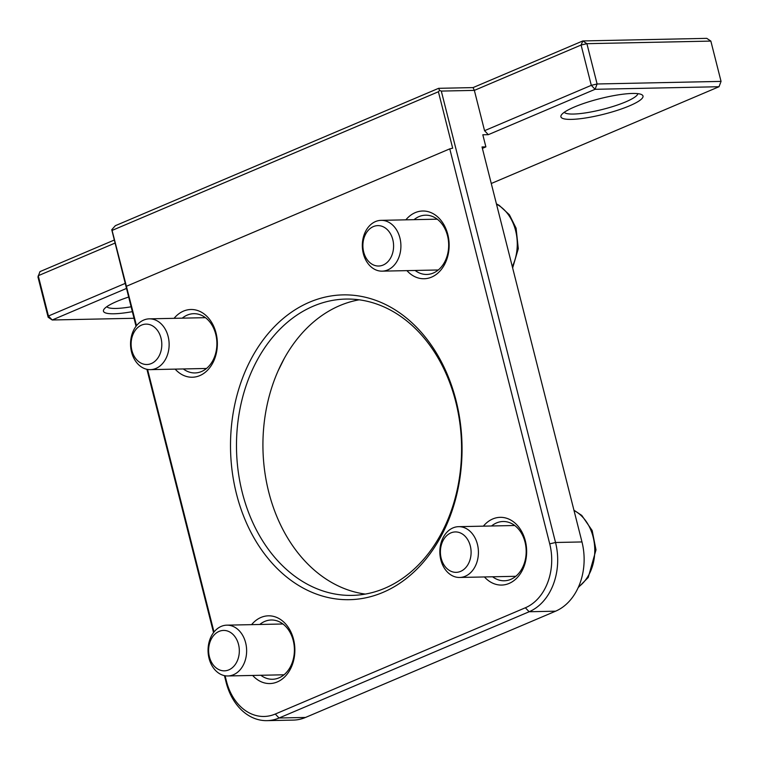 <?xml version="1.0" encoding="UTF-8"?>
<svg xmlns="http://www.w3.org/2000/svg" width="759" height="759" viewBox="0 0 759 759"><rect width="100%" height="100%" fill="white"/><g stroke="black" fill="none" stroke-linecap="round" stroke-linejoin="round"><path stroke-width="1.14" d="M155.956 368.428A25.408 19.288 -91.2 0 0 168.84 340.108A25.408 19.288 -91.2 0 0 149.305 318.846A25.408 19.288 -91.2 0 0 143.717 320.061A25.408 19.288 -91.2 0 0 130.842 348.381A25.408 19.288 -91.2 0 0 150.367 369.642A25.408 19.288 -91.2 0 0 155.956 368.428M151.326 363.552A20.208 15.351 88.8 0 1 131.421 340.051A20.208 15.351 88.8 0 1 156.629 329.34A20.208 15.351 88.8 0 1 151.326 363.552M389.016 269.322A25.408 19.288 -91.2 0 0 400.486 240.736A25.408 19.288 -91.2 0 0 381.084 220.347A25.408 19.288 -91.2 0 0 374.215 222.178A25.408 19.288 -91.2 0 0 362.745 250.774A25.408 19.288 -91.2 0 0 382.147 271.153A25.408 19.288 -91.2 0 0 389.016 269.322M384.12 264.578A20.208 15.351 88.8 0 1 363.02 242.965A20.208 15.351 88.8 0 1 387.574 229.92A20.208 15.351 88.8 0 1 384.12 264.578M473.929 535.996A25.408 19.288 -91.2 0 0 458.597 526.67A25.408 19.288 -91.2 0 0 441.539 541.366A25.408 19.288 -91.2 0 0 444.328 568.14A25.408 19.288 -91.2 0 0 459.66 577.466A25.408 19.288 -91.2 0 0 476.718 562.77A25.408 19.288 -91.2 0 0 473.929 535.996M467.525 539.355A20.208 15.351 88.8 0 1 458.389 572.087A20.208 15.351 88.8 0 1 441.33 544.981A20.208 15.351 88.8 0 1 467.525 539.355M233.468 674.742A25.408 19.288 -91.2 0 0 246.343 646.431A25.408 19.288 -91.2 0 0 226.818 625.16A25.408 19.288 -91.2 0 0 221.23 626.384A25.408 19.288 -91.2 0 0 208.345 654.694A25.408 19.288 -91.2 0 0 227.88 675.965A25.408 19.288 -91.2 0 0 233.468 674.742M228.838 669.874A20.208 15.351 88.8 0 1 208.924 646.374A20.208 15.351 88.8 0 1 234.142 635.653A20.208 15.351 88.8 0 1 228.838 669.874M439.594 90.406L438.617 88.319L115.34 225.689L111.753 229.721L112.085 230.423L438.398 91.754L439.594 90.406L441.302 91.08L474.356 90.387L473.047 87.598L438.617 88.319M710.851 41.09L721.05 81.393L719.02 86.725L721.05 81.393L597.105 83.983L595.075 89.306L591.299 85.34L597.105 83.983L586.906 43.68L581.1 45.028L582.836 40.939L586.906 43.68L710.851 41.09L706.781 38.358L582.836 40.939L473.047 87.598M114.22 240.072L39.98 271.618L37.95 276.95L48.149 317.253L48.443 316.019L52.219 319.985L48.149 317.253M438.398 91.754L452.677 148.185L449.774 148.859L549.725 543.852A50.806 38.586 88.8 0 1 525.37 607.769L275.289 714.039A50.806 38.586 88.8 0 1 226.457 681.221L225.072 675.747M224.427 675.624L226.163 682.455A55.046 41.802 -91.2 0 0 266.95 720.642A55.046 41.802 -91.2 0 0 279.065 718.005L529.146 611.745A55.046 41.802 -91.2 0 0 555.531 542.495L441.302 91.08M111.753 229.721L136.032 326.285M146.923 369.31L213.545 632.608M214 632.01L147.559 369.434M136.497 325.696L112.085 230.423M449.774 148.859L126.506 286.228M406.928 270.631A33.87 25.721 -91.2 0 0 442.459 267.936A33.87 25.721 -91.2 0 0 441.482 221.049A33.87 25.721 -91.2 0 0 405.866 219.835M252.662 675.444A33.87 25.721 -91.2 0 0 288.192 672.74A33.87 25.721 -91.2 0 0 287.215 625.862A33.87 25.721 -91.2 0 0 251.599 624.648M236.485 493.938A152.426 115.748 -91.2 0 0 432.972 549.62A152.426 115.748 -91.2 0 0 369.377 298.296A152.426 115.748 -91.2 0 0 236.485 493.938M484.441 576.954A33.87 25.721 -91.2 0 0 519.972 574.25A33.87 25.721 -91.2 0 0 518.995 527.372A33.87 25.721 -91.2 0 0 483.379 526.158M175.149 369.121A33.87 25.721 -91.2 0 0 210.679 366.426A33.87 25.721 -91.2 0 0 209.702 319.539A33.87 25.721 -91.2 0 0 174.086 318.325M484.555 130.69L474.356 90.387L581.1 45.028L591.299 85.34L484.555 130.69L488.331 134.666L482.819 134.779L485.883 146.876L482.022 146.952L581.973 541.945A55.046 41.802 88.8 0 1 555.588 611.185L305.507 717.454A55.046 41.802 88.8 0 1 293.401 720.092L266.95 720.642M488.331 134.666L595.075 89.306L719.02 86.725L491.272 183.498M125.188 283.401L48.443 316.019L38.244 275.707L114.989 243.098M134.011 318.277L52.219 319.985L126.459 288.439M629.496 105.843A42.343 8.017 165.8 0 0 641.848 94.723A42.343 8.017 165.8 0 0 599.99 98.642A42.343 8.017 165.8 0 0 561.299 115.112A42.343 8.017 165.8 0 0 582.57 118.423A42.343 8.017 165.8 0 0 629.496 105.843M128.632 297.054A42.343 8.017 165.8 0 0 103.841 309.501A42.343 8.017 165.8 0 0 132.332 311.664M637.892 93.661A38.111 7.21 -14.2 0 1 625.729 101.867A38.111 7.21 -14.2 0 1 588.187 112.465A38.111 7.21 -14.2 0 1 564.279 112.294M131.098 306.797A38.111 7.21 -14.2 0 1 106.81 306.683M414.044 219.664A29.639 22.504 88.8 0 1 425.543 215.186A29.639 22.504 88.8 0 1 447.516 235.745A29.639 22.504 88.8 0 1 426.786 274.454A29.639 22.504 88.8 0 1 415.107 270.46M182.264 318.154A29.639 22.504 88.8 0 1 193.763 313.685A29.639 22.504 88.8 0 1 215.736 334.245A29.639 22.504 88.8 0 1 195.006 372.944A29.639 22.504 88.8 0 1 183.327 368.95M259.777 624.477A29.639 22.504 88.8 0 1 271.276 619.999A29.639 22.504 88.8 0 1 293.24 640.558A29.639 22.504 88.8 0 1 272.509 679.267A29.639 22.504 88.8 0 1 260.84 675.273M491.557 525.987A29.639 22.504 88.8 0 1 503.056 521.509A29.639 22.504 88.8 0 1 525.019 542.068A29.639 22.504 88.8 0 1 504.289 580.777A29.639 22.504 88.8 0 1 492.619 576.783M359.178 299.814A148.195 112.531 -91.2 0 0 268.733 492.031A148.195 112.531 -91.2 0 0 365.326 594.088M242.292 492.582A148.195 112.531 88.8 0 1 345.943 299.065A148.195 112.531 88.8 0 1 461.538 444.878A148.195 112.531 88.8 0 1 352.119 595.388A148.195 112.531 88.8 0 1 242.292 492.582M485.883 146.876L482.382 148.366M496.509 204.18A42.343 32.153 88.8 0 1 514.811 227.814A42.343 32.153 88.8 0 1 512.306 266.608M574.013 510.494A42.343 32.153 88.8 0 1 587.286 523.122A42.343 32.153 88.8 0 1 578.481 586.982M581.973 541.945L555.531 542.495L549.725 543.852M226.163 682.455L226.457 681.221M305.507 717.454L279.065 718.005L275.289 714.039M555.588 611.185L529.146 611.745L525.37 607.769M205.442 317.67L149.305 318.846M206.505 368.466L150.367 369.642M278.136 370.8L284.245 358.495M437.222 219.18L381.084 220.347M438.285 269.976L382.147 271.153M512.638 267.946L518.293 248.658L516.092 228.184L509.384 214.769L499.175 205.338L496.433 203.886M514.735 525.503L458.597 526.67M515.797 576.299L459.66 577.466M578.206 587.58L588.234 577.457L595.995 549.867L592.162 530.513L581.764 515.418L573.937 510.2M282.955 623.993L226.818 625.16M284.018 674.789L227.88 675.965"/></g></svg>
